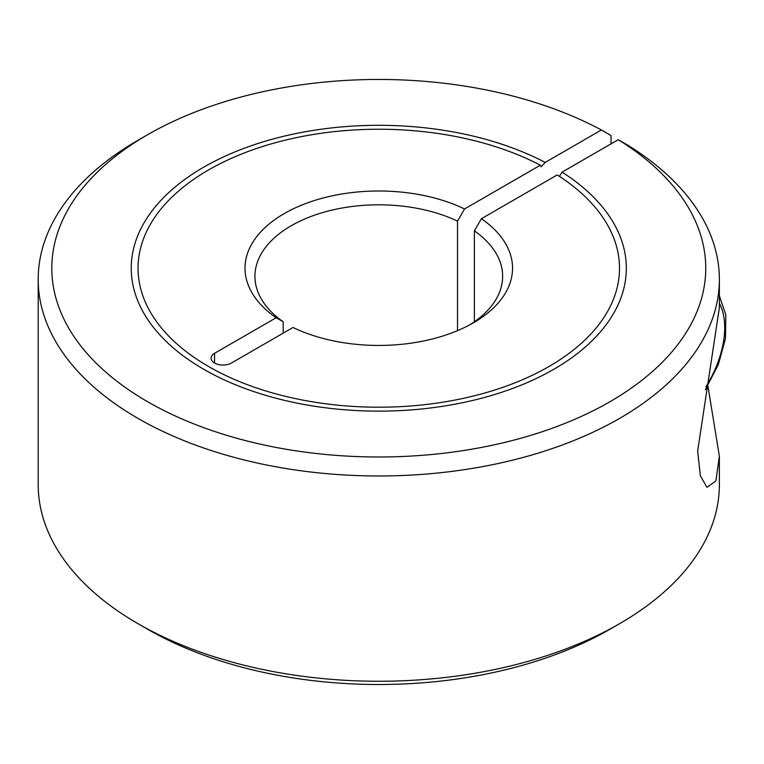 <?xml version="1.0" encoding="UTF-8"?>
<svg xmlns="http://www.w3.org/2000/svg" width="764" height="764" viewBox="0 0 764 764"><rect width="100%" height="100%" fill="white"/><g stroke="black" fill="none" stroke-linecap="round" stroke-linejoin="round"><path stroke-width="1.15" d="M540.368 165.196A240.727 138.981 0 0 0 281.181 141.178A240.727 138.981 0 0 0 138.055 268.221A240.727 138.981 0 0 0 208.562 366.5A240.727 138.981 0 0 0 470.911 396.631A240.727 138.981 0 0 0 619.509 268.221A240.727 138.981 0 0 0 557.223 174.937L481.416 218.705A133.757 77.221 180 0 1 473.365 322.828A133.757 77.221 180 0 1 293.004 327.479L231.444 363.024A11.918 6.886 180 0 1 214.579 363.024A11.918 6.886 180 0 1 211.093 358.154A11.918 6.886 180 0 1 214.579 353.293L276.148 317.748L283.186 321.768A123.844 71.501 180 0 1 254.937 276.31A123.844 71.501 180 0 1 291.208 225.752A123.844 71.501 180 0 1 457.521 221.121L464.56 208.964L540.368 165.196L541.113 166.781L545.19 162.417L601.392 129.966L611.038 135.524L611.038 143.861M457.521 330.65L457.521 221.121M707.875 385.696L719.363 456.232L719.363 484.624A340.582 196.635 180 0 1 619.614 623.663L609.978 629.23A326.963 188.765 180 0 1 147.586 629.221L137.95 623.663A340.582 196.635 180 0 1 38.2 484.624L38.2 279.347A340.582 196.635 180 0 1 137.95 140.309L147.576 134.75A326.963 188.765 180 0 1 601.392 129.966M609.987 629.221A326.963 188.765 180 0 1 609.978 629.221L619.614 623.663A340.582 196.635 180 0 1 137.95 623.663M559.496 176.398L562.046 172.148L618.257 139.697L627.893 145.255A340.582 196.635 180 0 1 719.363 279.347A340.582 196.635 180 0 1 619.614 418.385A340.582 196.635 180 0 1 248.443 461.007A340.582 196.635 180 0 1 38.2 279.347M618.257 139.697A326.963 188.765 180 0 1 609.978 401.702A326.963 188.765 180 0 1 147.586 401.702A326.963 188.765 180 0 1 147.586 134.741L137.95 140.309M276.148 317.748A133.757 77.221 180 0 1 284.198 213.614A133.757 77.221 180 0 1 464.56 208.964M562.046 172.148A247.546 142.916 180 0 1 626.327 268.221A247.546 142.916 180 0 1 473.508 400.26A247.546 142.916 180 0 1 203.74 369.279A247.546 142.916 180 0 1 131.246 268.221A247.546 142.916 180 0 1 278.573 137.539A247.546 142.916 180 0 1 545.19 162.417M481.416 218.705L474.377 230.852A123.844 71.501 180 0 1 502.636 276.31A123.844 71.501 180 0 1 469.726 324.853M474.377 230.852L474.377 321.768M719.363 456.232L715.897 480.928L706.958 487.317L700.378 475.8L697.656 451.056L719.363 307.739L719.363 279.347M283.186 321.768L283.186 333.142M214.579 353.293L214.579 363.024M719.363 303.212A78.95 45.582 -60 0 1 705.955 386.651M705.315 389.774L718.38 364.495L725.475 338.519L725.8 314.787L719.363 295.859"/></g></svg>
